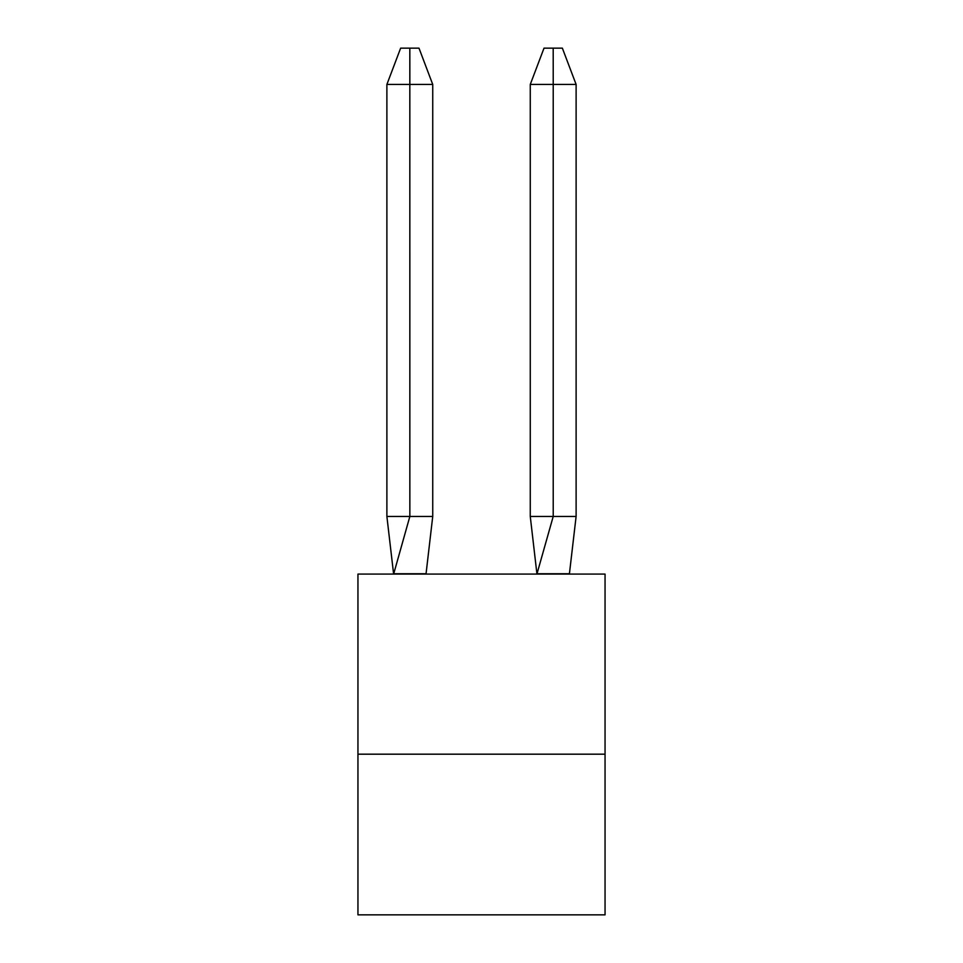 <?xml version="1.0" encoding="UTF-8"?>
<svg xmlns="http://www.w3.org/2000/svg" width="963" height="963" viewBox="0 0 963 963"><rect width="100%" height="100%" fill="white"/><g stroke="black" fill="none" stroke-linecap="round" stroke-linejoin="round"><path stroke-width="1.44" d="M605.053 754.185L605.053 914.85L357.947 914.85L357.947 574.08L605.053 574.08L605.053 754.185L357.947 754.185M576.115 516.445L553.219 516.445L537.005 573.755L569.422 573.755L576.115 516.445L576.115 84.443L553.219 84.443L553.219 516.445L530.264 516.445L536.945 574.08M576.115 84.443L562.356 48.15L553.195 48.15L553.219 84.443L530.264 84.443L530.264 516.445M553.195 48.15L544.011 48.15L530.264 84.443M432.736 516.445L409.853 516.445L409.829 48.15L418.989 48.15L432.736 84.443L432.736 516.445L426.055 573.755L393.578 573.755L386.885 516.445L409.853 516.445L393.638 574.08M386.885 516.445L386.885 84.443L409.853 84.443L409.829 48.15L409.853 84.443L409.829 48.15L409.853 84.443L409.829 48.15L409.853 84.443L409.829 48.15L409.853 84.443L409.829 48.15L409.853 84.443L409.829 48.15L409.853 84.443L409.829 48.15L409.853 84.443L409.829 48.15L409.853 84.443L409.829 48.15L409.853 84.443L409.829 48.15L409.853 84.443L409.829 48.15L409.853 84.443L409.829 48.15L409.853 84.443L409.829 48.15L409.853 84.443L432.736 84.443M409.853 84.443L409.829 48.15L400.644 48.15L386.885 84.443"/></g></svg>
